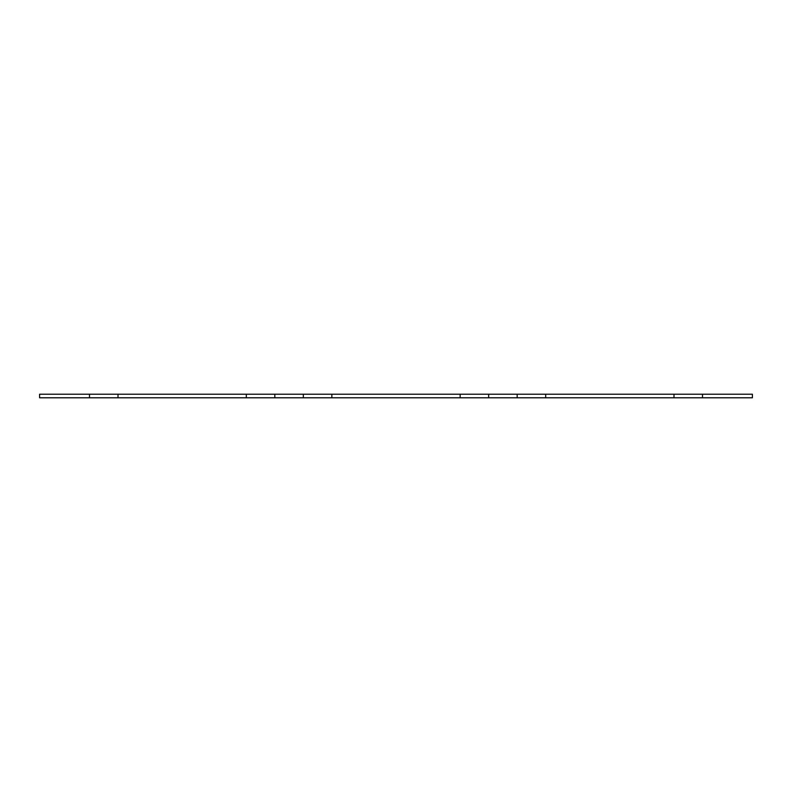 <?xml version="1.0" encoding="UTF-8"?>
<svg xmlns="http://www.w3.org/2000/svg" width="792" height="792" viewBox="0 0 792 792"><rect width="100%" height="100%" fill="white"/><g stroke="black" fill="none" stroke-linecap="round" stroke-linejoin="round"><path stroke-width="1.19" d="M246.312 394.218L118.008 394.218L118.008 397.782L246.312 397.782L246.312 394.218L274.824 394.218L274.824 397.782L246.312 397.782M89.496 397.782L39.6 397.782L39.6 394.218L89.496 394.218L89.496 397.782L118.008 397.782M702.504 397.782L752.4 397.782L752.4 394.218L702.504 394.218L702.504 397.782L673.992 397.782L673.992 394.218L545.688 394.218L545.688 397.782L673.992 397.782M488.664 397.782L517.176 397.782L517.176 394.218L488.664 394.218L488.664 397.782L460.152 397.782L460.152 394.218L488.664 394.218M460.152 394.218L331.848 394.218L331.848 397.782L460.152 397.782M274.824 397.782L303.336 397.782L303.336 394.218L274.824 394.218M517.176 397.782L545.688 397.782M303.336 397.782L331.848 397.782M673.992 394.218L702.504 394.218M118.008 394.218L89.496 394.218M331.848 394.218L303.336 394.218M545.688 394.218L517.176 394.218"/></g></svg>
